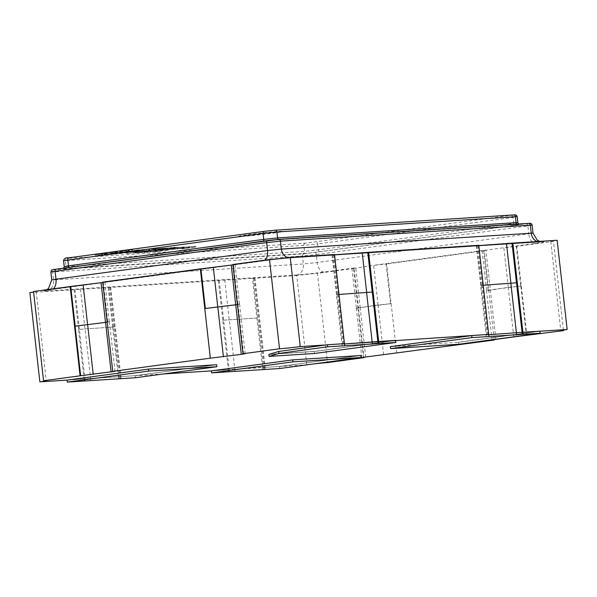 <?xml version="1.0" encoding="UTF-8"?>
<svg xmlns="http://www.w3.org/2000/svg" width="597" height="597" viewBox="0 0 597 597"><rect width="100%" height="100%" fill="white"/><g stroke="black" fill="none" stroke-linecap="round" stroke-linejoin="round"><path stroke-width="0.45" stroke-dasharray="2.98 2.24" d="M314.5 353.491L314.268 351.409L268.844 354.417L278.665 351.357L327.484 344.745L278.665 351.357L268.837 354.32L314.268 351.409L395.632 340.387L314.276 351.514L395.647 340.484M338.103 294.284L336.357 294.59L338.917 294.179L338.103 294.284L343.648 343.768L344.462 343.663L341.909 344.073L343.648 343.768L343.887 345.85M337.096 294.59L342.641 344.073L341.909 344.073L344.499 343.954L342.641 344.073L342.857 345.999M163.421 373.961L135.265 375.759L216.621 364.64L148.474 368.998L67.118 380.117L135.258 375.662L216.621 364.64L148.474 368.998L67.11 380.02L84.087 378.931L84.326 381.013M135.489 377.744L135.265 375.759M118.475 378.535L118.281 376.744L135.258 375.662L216.636 364.737M313.097 363.998A14.977 0.5 173.6 0 0 306.776 364.797L279.515 366.536L360.872 355.416L292.724 359.775L211.368 370.894L279.508 366.439L360.872 355.416L292.724 359.775L211.353 370.797L228.338 369.707L228.569 371.789M279.739 368.521L279.515 366.536M262.725 369.312L262.523 367.521L279.508 366.439L360.887 355.513M458.75 344.268L458.511 342.185L539.882 331.163L458.526 342.29L390.378 346.641M471.734 335.521L390.363 346.544L471.734 335.521M482.346 285.06L480.607 285.366L483.16 284.956L482.346 285.06L487.898 334.544L488.712 334.439L486.159 334.857L487.898 334.544L488.13 336.626M481.339 285.366L486.891 334.85L486.159 334.857L488.742 334.73L486.891 334.85L487.107 336.775M248.21 234.636A22.044 0.731 -6.4 0 1 270.851 232.054A22.044 0.731 -6.4 0 1 282.665 231.382A22.044 0.731 -6.4 0 1 273.292 233.039A22.044 0.731 -6.4 0 1 250.658 235.621A22.044 0.731 -6.4 0 1 238.845 236.293A22.044 0.731 -6.4 0 1 248.21 234.636M248.225 234.74A22.044 0.731 -6.4 0 1 270.859 232.151A22.044 0.731 -6.4 0 1 282.672 231.479A22.044 0.731 -6.4 0 1 273.307 233.136A22.044 0.731 -6.4 0 1 250.665 235.718A22.044 0.731 -6.4 0 1 238.852 236.397A22.044 0.731 -6.4 0 1 248.225 234.74M181.943 248.807L188.973 247.568L195.906 247.121L181.943 248.807L181.831 247.815L180.764 247.882L195.794 246.136L181.831 247.815M179.57 248.255L165.653 249.845L180.824 248.091L179.57 248.255L179.458 247.27L176.309 247.471L176.421 248.456M166.764 249.553L171.69 248.762L162.488 249.822L174.899 248.203L166.764 249.553L166.653 248.561L171.085 247.852L171.197 248.845M171.085 247.852L162.377 248.83L174.787 247.21L174.899 248.203L174.339 248.419L174.227 247.427L166.653 248.561M173.518 248.456L173.526 247.374L173.518 248.456M164.444 249.255L159.339 249.994L166.869 249.128L164.444 249.255L164.339 248.262L165.765 248.076L165.876 249.061M165.765 248.076L159.227 249.001L166.757 248.136L166.869 249.128L166.682 248.061L164.339 248.262M159.339 249.994L159.227 249.001L159.339 249.994M160.802 249.845L161.265 249.837L161.153 248.845L160.69 248.852L160.802 249.845L161.272 249.762L161.16 248.77L160.69 248.852L160.802 249.845L160.69 248.852M168.802 248.889L168.69 247.897L168.802 248.889M153.638 250.352L154.981 250.173L154.869 249.18L158.757 248.859L156.877 248.912L156.989 249.904L164.847 249.113L154.795 250.33L153.638 250.352L153.526 249.359L154.869 249.18L154.981 250.173L158.869 249.852L157.571 249.912L157.459 248.919L158.205 248.688L164.735 248.121L153.526 249.359M162.638 249.337L162.548 248.345M157.257 250.844L144.101 252.479L157.257 250.844L157.145 249.859L158.586 249.874L143.996 251.486L157.145 249.859M158.765 250.822L158.653 249.837L158.765 250.822M140.661 252.001L126.825 253.583L141.922 251.83L140.661 252.001L140.549 251.009L137.482 251.203L137.594 252.195M147.541 251.501L135.28 252.912L135.265 251.874L138.608 251.703L138.72 252.695L134.959 253.076L147.541 251.501L147.429 250.509L146.064 250.695L146.175 251.688M138.608 251.703L133.638 252.046L133.638 253.091L133.638 252.046L147.429 250.509M146.064 250.695L135.265 251.874L135.377 252.867L138.72 252.695M152.422 251.247L138.511 252.837L153.683 251.076L152.422 251.247L152.31 250.255L149.168 250.456L149.28 251.449M154.795 251.792L161.832 250.553L168.764 250.113L154.795 251.792L154.683 250.8L153.623 250.867L168.653 249.121L154.683 250.8M158.242 249.621L144.325 251.21L159.503 249.449L158.242 249.621L158.13 248.628L154.989 248.83L155.093 249.822M184.398 247.859L171.249 249.486L184.398 247.859L184.286 246.867L171.138 248.501L184.286 246.867M185.913 247.837L185.801 246.845L185.913 247.837M122.415 253.344L101.736 255.397L95.326 255.083L112.542 252.732L132.937 250.874L132.825 249.882L131.109 249.897C133.982 249.747 133.191 249.979 128.743 250.606L127.959 250.718L129.818 251.009L123.96 251.68L115.348 252.031C113.072 252.158 113.079 252.038 115.378 251.658L104.878 252.844C100.423 253.471 99.632 253.71 102.505 253.561L106.587 253.218C103.117 253.77 103.05 253.956 106.393 253.762L134.683 250.815C138.019 250.352 138.75 250.158 136.862 250.24L133.459 250.434L133.571 251.427L143.534 250.725L122.415 253.344L122.303 252.352L101.632 254.404L95.214 254.091M117.355 251.24L131.109 249.897L131.221 250.889C134.094 250.733 133.303 250.971 128.855 251.598L129.93 252.001L124.072 252.673L115.452 253.024C113.184 253.15 113.191 253.031 115.49 252.65L104.982 253.837C100.535 254.464 99.744 254.703 102.617 254.553L106.691 254.203C103.229 254.762 103.162 254.949 106.497 254.755L134.795 251.807C138.131 251.344 138.862 251.15 136.974 251.233L134.101 251.419L133.989 250.427L138.743 249.777L143.75 249.591L143.534 250.725L143.429 249.733L122.303 252.352M138.019 251.24L136.974 251.233L136.862 250.24L137.907 250.247L138.019 251.24M106.691 254.203C103.229 254.762 103.162 254.949 106.497 254.755L106.393 253.762C103.05 253.956 103.117 253.77 106.587 253.218L106.691 254.203M100.908 254.561L102.617 254.553L102.505 253.561L100.796 253.568L100.908 254.561M115.452 253.024C113.184 253.15 113.191 253.031 115.49 252.65L115.378 251.658C113.079 252.038 113.072 252.158 115.348 252.031L115.452 253.024M94.968 254.218L95.08 255.21L95.229 254.24M98.229 255.412L98.117 254.412L98.229 255.412M102.699 282.127L104.871 282.082L102.744 282.515M353.536 268.419L373.647 265.329L386.647 263.971L391.102 303.642L356.379 308.097L358.551 308.052L354.103 268.381L353.536 268.419L357.984 308.089M354.103 268.381L317.485 273.344L327.499 362.595M306.776 364.797L296.761 275.538A14.977 0.5 -6.4 0 1 317.485 273.344M296.761 275.538L252.464 278.374L262.523 367.521L265.075 367.103L228.338 369.707L222.785 320.223L256.919 318.044M29.85 292.605L252.464 278.374M33.536 291.5A14.977 0.5 -6.4 0 1 36.216 291.485A14.977 0.5 -6.4 0 1 33.596 292.06M494.219 339.611L484.286 250.747L482.115 250.792L503.838 247.688L516.838 246.337L526.927 335.581M484.286 250.747L386.647 263.971M334.551 254.792L332.007 254.912L334.521 254.501M218.39 280.553L222.845 320.223M237.419 304.157L239.509 304.112L237.457 304.537L239.613 304.104L237.419 304.149M232.89 264.493L235.061 264.449L232.927 264.881M396.699 353.223L391.132 303.634L378.043 305L356.275 308.104L358.469 308.059L363.991 357.252M563.404 330.066L553.449 241.375L516.838 246.337M112.729 327.26L118.281 376.744L84.087 378.931L78.535 329.447L115.281 326.843L78.535 329.447M108.221 287.597L112.669 327.268M74.147 289.776L78.595 329.447M478.772 245.277L476.257 245.688L478.801 245.568M553.449 241.375A14.977 0.5 -6.4 0 1 550.77 241.389A14.977 0.5 -6.4 0 1 557.135 240.27M539.889 331.26L458.526 342.29M268.844 354.417L314.276 351.514M107.184 321.798L109.326 321.753L107.229 322.179L109.423 321.738L107.184 321.79M488.742 290.411L508.286 287.358L521.285 286.008M521.368 285.993L490.324 289.791L486.465 290.47L488.704 290.418M256.971 318.037L222.785 320.223M137.482 251.203L126.713 252.591L140.549 251.009M141.81 250.837L141.922 251.83M127.713 252.524L127.818 253.516M126.713 252.591L126.825 253.583M137.75 251.098L137.862 252.091M137.123 251.904L137.235 252.897M149.168 250.456L142.362 251.591L152.31 250.255M153.571 250.083L153.683 251.076M145.452 250.956L145.564 251.949M148.205 250.785L148.317 251.777M146.944 250.956L147.056 251.949M144.19 251.128L144.302 252.121M140.661 251.606L140.773 252.598M143.631 251.419L143.743 252.412M142.362 251.591L142.474 252.583M138.4 251.844L138.511 252.837M149.429 250.352L149.541 251.337M146.258 251.247L155.877 250.024L146.258 251.247L146.369 252.24L157.13 251.031L146.369 252.24M157.078 250.001L157.13 251.031L157.078 250.001M155.026 249.994L155.138 250.986M143.996 251.486L144.101 252.479M154.765 250.098L154.869 251.091M159.608 250.001L155.533 250.65L159.608 250.001L159.72 250.994L162.309 250.83L155.638 251.635L159.72 250.994M168.653 249.121L168.764 250.113M153.623 250.867L153.735 251.859M161.72 249.561L161.832 250.553M162.817 249.494L162.929 250.486M160.541 249.852L160.653 250.844M163.75 249.65L163.862 250.643M167.548 249.188L167.66 250.18M162.197 249.837L162.309 250.83M156.444 250.531L156.556 251.524M155.556 250.643L155.668 251.635M155.533 250.65L155.638 251.635M156.175 250.553L156.287 251.546M154.989 248.83L148.183 249.964L158.13 248.628M159.392 248.456L159.503 249.449M151.272 249.337L151.384 250.33M154.026 249.158L154.138 250.15M152.765 249.33L152.877 250.322M150.011 249.509L150.123 250.494M146.481 249.986L146.593 250.979M149.451 249.792L149.563 250.785M148.183 249.964L148.295 250.956M144.22 250.218L144.325 251.21M155.25 248.725L155.362 249.718M158.324 248.755L161.765 248.419L158.324 248.755L158.436 249.747L161.877 249.412L158.436 249.747L158.884 249.755L158.772 248.762L158.324 248.755L158.421 249.755M161.362 248.404L161.877 249.412L161.362 248.404M158.757 248.859L158.869 249.852M163.765 248.18L163.876 249.173M164.735 248.121L164.847 249.113M159.817 248.718L159.929 249.71M163.72 248.501L163.832 249.494M163.123 248.68L163.235 249.665M161.78 248.859L161.891 249.852M164.041 248.412L164.153 249.404M167.653 248.494L167.764 249.486M171.608 247.77L171.72 248.762M171.578 247.777L171.69 248.762M170.817 247.867L170.921 248.859M163.451 248.762L163.563 249.755M162.377 248.83L162.488 249.822M172.399 247.628L172.503 248.621M172.824 247.434L172.936 248.427M174.055 247.262L174.167 248.255M174.787 247.21L174.227 247.427L174.787 247.21M176.309 247.471L169.511 248.606L179.458 247.27M180.712 247.098L180.824 248.091M172.6 247.971L172.712 248.964M175.354 247.792L175.466 248.785M174.085 247.964L174.197 248.956M171.332 248.143L171.443 249.136M167.802 248.621L167.914 249.613M170.779 248.434L170.891 249.419M169.511 248.606L169.615 249.591M165.541 248.859L165.653 249.845M176.57 247.359L176.682 248.352M173.399 248.262L183.025 247.039L173.399 248.262L173.511 249.255L184.272 248.039L173.511 249.255M184.219 247.016L184.272 248.039L184.219 247.016M182.167 247.001L182.279 247.994M171.138 248.501L171.249 249.486M181.906 247.113L182.018 248.106M186.757 247.016L182.697 247.658L186.757 247.016L186.868 248.009L189.45 247.845L182.786 248.65L186.868 248.009M182.697 247.658L182.809 248.65L182.675 247.658M195.794 246.136L195.906 247.121M180.764 247.882L180.876 248.874M188.868 246.576L188.973 247.568M189.965 246.509L190.077 247.494M187.689 246.867L187.794 247.859M190.891 246.658L191.003 247.651M194.697 246.203L194.809 247.195M189.339 246.852L189.45 247.845M183.592 247.546L183.704 248.539M183.324 247.561L183.428 248.553M120.34 252.359L126.46 251.531L126.348 250.539L127.019 250.531L127.131 251.524L119.676 252.359L119.564 251.367L126.348 250.539L120.228 251.367M137.997 250.613L138.108 251.606M113.154 253.374L113.266 254.367M99.162 254.098L99.274 255.091M120.579 250.949L120.684 251.941M127.959 250.718L128.071 251.703M129.818 251.009L129.93 252.001M123.96 251.68L124.072 252.673M122.116 251.404L122.228 252.397M123.855 251.949L123.967 252.941M138.743 249.777L138.855 250.77M141.974 249.568L142.086 250.561M119.296 378.483L113.542 327.149M120.333 378.416L114.549 326.85M90.804 380.304L85.02 328.738M85.14 380.908L79.356 329.335M263.546 369.259L257.785 317.925M264.583 369.192L258.792 317.626M235.046 371.08L229.263 319.514M229.382 371.685L223.599 320.111M513.569 214.95L305.268 243.173L66.745 258.419L68.715 257.829M213.338 267.546L101.057 282.762M83.155 285.187L51.424 289.485A19.97 0.664 173.6 0 0 46.506 290.963L296.381 274.986A19.97 0.664 173.6 0 0 324.014 272.053L355.745 267.755L360.192 307.425M378.095 305L373.647 265.329L485.936 250.113L490.383 289.784M333.708 254.613L338.156 294.284M332.723 254.904L337.171 294.575M253.285 278.262L257.732 317.932M219.203 280.441L223.659 320.111M224.733 279.859L229.181 319.522M254.262 277.971L258.71 317.634M233.457 264.456L237.904 304.127M386.08 264.008L390.528 303.679M508.286 287.358L503.838 247.688L535.569 243.389A19.97 0.664 173.6 0 0 540.486 241.912L290.605 257.889A19.97 0.664 173.6 0 0 262.978 260.822L231.24 265.12M324.014 272.053A9.985 5.679 -97.7 0 1 317.223 262.501L316.335 254.568L527.89 225.905L528.778 233.837L317.223 262.501L303.403 263.964L53.529 279.941L52.64 272.008L302.515 256.031L303.403 263.964A9.985 8.201 86.3 0 1 296.381 274.986M528.494 223.405L303.918 253.829L54.043 269.807L56.014 269.21M517.935 224.427L279.418 239.681A11.985 0.396 173.6 0 0 262.837 241.434L67.558 267.896A11.985 0.396 173.6 0 0 64.603 268.777L303.127 253.531A11.985 0.396 173.6 0 0 319.701 251.77L514.987 225.315A11.985 0.396 173.6 0 0 517.935 224.427A2 1.642 86.3 0 1 516.883 224.144M477.958 245.389L482.406 285.06M476.973 245.68L481.421 285.351M109.035 287.485L113.482 327.156M110.02 287.194L114.467 326.857M74.961 289.664L79.408 329.335M80.483 289.082L84.938 328.746M103.266 282.09L107.714 321.761M516.271 246.374L520.718 286.038M483.719 250.785L488.174 290.448M357.901 308.097L363.424 357.342M360.14 307.425L365.7 357.013M378.043 305L383.602 354.588M490.324 289.791L495.891 339.372M508.226 287.366L513.786 336.947M520.8 286.03L526.36 335.618M237.987 304.112L243.546 353.7M50.857 272.016L52.64 272.008A2 1.642 86.3 0 1 54.043 269.807M46.506 290.963A9.985 8.201 86.3 0 0 53.529 279.941L51.745 279.956M526.532 223.994A2 1.134 -97.7 0 1 527.89 225.905L532.128 225.159M533.017 233.091L528.778 233.837A9.985 5.679 -97.7 0 0 535.569 243.389M303.918 253.829A2 1.642 86.3 0 0 302.515 256.031L316.335 254.568A2 1.134 -97.7 0 0 314.977 252.658M540.486 241.912A9.985 8.201 86.3 0 1 540.009 241.964A9.985 8.201 86.3 0 1 537.181 241.546M53.193 288.836A9.985 5.679 -97.7 0 1 51.648 289.463A9.985 5.679 -97.7 0 1 51.424 289.485M290.605 257.889A9.985 8.201 86.3 0 1 290.135 257.941A9.985 8.201 86.3 0 1 287.724 257.658M264.747 260.18A9.985 5.679 -97.7 0 1 263.202 260.799A9.985 5.679 -97.7 0 1 262.978 260.822M319.701 251.77A2 1.134 -97.7 0 1 318.343 249.859L317.679 243.912L512.957 217.45L513.629 223.405L318.343 249.859L304.53 251.322L66.013 266.575L65.342 260.628L303.858 245.374L304.53 251.322A2 1.642 86.3 0 1 303.127 253.531M511.599 215.539A2 1.134 82.3 0 1 512.957 217.45L517.203 216.704M517.868 222.651L513.629 223.405A2 1.134 -97.7 0 0 514.987 225.315M63.558 260.635L65.342 260.628A2 1.642 -93.7 0 1 66.745 258.419M64.603 268.777A2 1.642 86.3 0 0 66.013 266.575L64.222 266.583M305.268 243.173A2 1.642 -93.7 0 0 303.858 245.374L317.679 243.912A2 1.134 82.3 0 0 316.32 242.001M68.11 267.575A2 1.134 -97.7 0 1 67.603 267.889A2 1.134 -97.7 0 1 67.558 267.896M279.418 239.681A2 1.642 86.3 0 1 278.366 239.397M263.389 241.113A2 1.134 -97.7 0 1 262.881 241.434A2 1.134 -97.7 0 1 262.837 241.434M145.944 250.561L146.056 251.553M144.817 250.718L144.929 251.71M141.676 251.009L141.787 251.994M137.773 251.479L137.885 252.471M136.138 251.912L136.25 252.904M134.847 252.083L134.959 253.076M136.817 251.538L136.929 252.524M141.795 250.934L141.899 251.927M155.638 250.359L155.75 251.352M150.563 250.964L150.675 251.956M146.19 251.344L146.302 252.337M147.422 251.173L147.534 252.165M155.877 250.024L155.989 251.016M154.63 250.419L154.742 251.412M150.683 250.897L150.787 251.882M154.683 249.337L154.795 250.33M155.72 249.188L155.824 250.18M158.205 248.688L158.317 249.68M160.354 248.427L160.466 249.419M159.66 248.807L159.772 249.8M159.071 248.643L159.183 249.628M160.272 248.494L160.377 249.486M160.571 248.613L160.683 249.606M167.72 247.912L167.832 248.904M167.608 248.091L167.72 249.076M165.981 248.285L166.093 249.277M162.108 248.658L162.22 249.643M160.13 248.986L160.235 249.979M160.294 248.815L160.406 249.807M161.809 248.628L161.921 249.621M165.757 248.248L165.869 249.24M182.779 247.367L182.891 248.359M177.705 247.971L177.816 248.964M173.331 248.359L173.443 249.352M174.563 248.188L174.675 249.18M183.025 247.039L183.137 248.031M181.779 247.434L181.884 248.419M177.824 247.904L177.936 248.897M101.632 254.404L101.736 255.397M97.744 254.203L97.856 255.195M101.617 253.374L101.691 254.038M112.452 251.904L112.542 252.732M128.743 250.606L128.855 251.598M104.878 252.844L104.982 253.837M124.295 251.919L124.407 252.912M134.683 250.815L134.795 251.807M134.4 250.397L134.512 251.389M134.728 250.21L134.832 251.203M342.148 346.163L336.357 294.59M121.064 378.416L115.281 326.843M265.314 369.192L259.531 317.619M486.391 336.939L480.607 285.366M332.007 254.912L336.462 294.582M254.979 277.963L259.426 317.634M235.061 264.449L239.509 304.112M351.924 268.426L356.379 308.097M476.257 245.688L480.704 285.359M110.729 287.187L115.184 326.857M104.871 282.082L109.326 321.753M36.216 291.485L46.23 380.737M482.115 250.792L486.562 290.463M550.77 241.389L560.784 330.648M356.275 308.104L361.842 357.693M486.465 290.47L492.025 340.059M239.613 304.104L245.173 353.693M109.423 321.738L114.982 371.327M46.782 289.702L44.797 290.53L274.239 259.449L290.135 257.941L542.136 241.867L539.666 241.382M63.692 268.172L262.881 241.434L279.321 239.688L519.517 224.375L518.666 224.024M162.884 248.255L162.988 249.248M161.936 249.389L161.824 248.397M167.272 248.046L167.384 249.039M173.831 247.374L173.943 248.367M175.309 247.21L175.414 248.195M113.646 252.038L113.758 253.031M103.93 253.785L104.042 254.777"/><path stroke-width="0.9" d="M488.943 336.521L540.113 333.245L458.75 344.268L390.595 348.626L471.966 337.603L488.943 336.521L488.712 334.439L344.499 343.954L378.655 341.477L378.886 343.559L395.863 342.469L395.632 340.387L378.655 341.477L373.103 291.985L338.947 294.463L373.103 291.985M278.896 353.439L327.716 346.827L344.7 345.745L344.462 343.663L327.484 344.745L278.672 351.461L268.844 354.417L269.068 356.402L278.896 353.439L278.672 351.461M395.863 342.469L314.5 353.491L269.068 356.402M327.716 346.827L327.484 344.745L344.462 343.663L338.917 294.172M344.7 345.745L378.886 343.559M67.342 382.102L148.713 371.08L216.86 366.722L135.489 377.744L67.342 382.102L67.118 380.117L39.865 381.864A14.977 0.5 173.6 0 0 46.23 380.737A14.977 0.5 173.6 0 0 43.551 380.752L33.536 291.5L70.155 286.538L80.08 375.804L114.982 371.327L112.743 371.379L102.699 282.127L200.338 268.904L204.786 308.567L237.457 304.537L235.748 304.783L241.307 354.372L245.173 353.693L242.979 353.737L279.515 348.782A14.977 0.5 173.6 0 0 300.239 346.588L290.224 257.337L334.521 254.501L338.969 294.172M148.713 371.08L148.489 369.095L216.636 364.737L216.86 366.722M211.592 372.879L292.955 361.857L361.103 357.499L279.739 368.521L211.592 372.879L211.368 370.894L163.421 373.961M292.955 361.857L292.731 359.872L360.887 355.513L361.103 357.499M540.113 333.245L539.882 331.163L522.897 332.253L488.742 334.73L522.897 332.253L523.136 334.335M390.595 348.626L390.378 346.641L471.742 335.618M471.966 337.603L471.734 335.521L488.712 334.439L483.16 284.948M232.927 264.881L200.338 268.904M102.744 282.515L70.155 286.538M33.596 292.06A14.977 0.5 -6.4 0 1 29.85 292.605L39.865 381.864M334.551 254.792L368.595 252.322L373.043 291.993M242.979 353.737L237.419 304.157M237.337 304.164L232.89 264.493L269.501 259.531L279.515 348.782M363.991 357.252L364.036 357.648L327.499 362.595A14.977 0.5 173.6 0 0 313.097 363.998M478.801 245.568L512.845 243.098L517.293 282.769L483.197 285.239L517.345 282.762L522.897 332.253L567.15 329.522A14.977 0.5 173.6 0 0 560.784 330.648A14.977 0.5 173.6 0 0 563.464 330.626L563.404 330.066M563.464 330.626L513.786 336.947L495.891 339.372L492.025 340.059L494.264 340.006L365.7 357.013L361.842 357.693L364.036 357.648M204.786 308.567L210.316 358.163L241.307 354.372M112.743 371.379L210.316 358.163M43.551 380.752L80.08 375.804M368.595 252.322L478.772 245.277L483.219 284.948M512.845 243.098L557.135 240.27L567.15 329.522M300.239 346.588L327.499 344.842M290.224 257.337A14.977 0.5 -6.4 0 1 269.501 259.531M67.118 380.117L148.489 369.095M211.368 370.894L292.731 359.872M494.264 340.006L494.219 339.611M74.521 326.216L107.229 322.186L74.603 326.208M204.749 308.574L235.748 304.783M94.975 254.27L117.355 251.24M372.409 344.268L366.625 292.702M378.073 343.663L372.289 292.097M516.651 335.044L510.868 283.478M522.323 334.439L516.532 282.874M275.239 230.188L513.569 214.95A2 1.642 -93.7 0 1 513.659 214.942C515.726 214.584 516.912 215.174 517.203 216.704L515.42 216.711A2 1.642 -93.7 0 0 513.659 214.942L275.142 230.196L263.949 231.382A2 1.134 82.3 0 0 263.083 233.434L276.896 231.964L277.568 237.912L516.084 222.666L515.42 216.711L276.896 231.964A2 1.642 -93.7 0 0 275.045 230.203L263.993 231.375A2 1.134 82.3 0 0 263.949 231.382L68.67 257.837A2 1.134 82.3 0 0 67.804 259.889L68.468 265.837L263.747 239.382L263.083 233.434L63.558 260.635C64.08 258.479 65.789 257.546 68.67 257.837A2 1.134 82.3 0 1 68.715 257.829L263.904 231.39M367.782 252.434L372.229 292.105M362.252 253.016L366.707 292.687M200.905 268.866L205.353 308.537M213.338 267.546L217.793 307.216M231.24 265.12L235.688 304.791M537.181 241.546A9.985 8.201 86.3 0 1 531.233 233.099L530.345 225.166L280.471 241.143L281.359 249.076L533.017 233.091L532.128 225.159L530.345 225.166A2 1.642 86.3 0 0 528.591 223.39L278.709 239.367A2 1.642 86.3 0 1 280.471 241.143L266.65 242.606L55.096 271.269L55.984 279.202L267.546 250.546L266.65 242.606A2 1.134 -97.7 0 1 267.523 240.554A2 1.134 -97.7 0 1 267.568 240.554L278.62 239.382A2 1.642 86.3 0 1 278.709 239.367L55.969 269.217A2 1.134 -97.7 0 1 56.014 269.21L267.471 240.569M278.806 239.367L528.494 223.405A2 1.642 86.3 0 1 528.591 223.39C530.658 223.032 531.837 223.621 532.128 225.159M512.032 243.21L516.48 282.881M506.502 243.792L510.95 283.463M83.155 285.187L87.602 324.85M70.722 286.5L75.17 326.171M101.057 282.762L105.505 322.425M217.845 307.209L223.412 356.797M75.088 326.178L80.647 375.767M87.662 324.85L93.222 374.431M105.565 322.425L111.124 372.006M50.857 272.016C52.006 270.142 49.588 270.001 55.969 269.217A2 1.134 -97.7 0 0 55.096 271.269L50.857 272.016L51.745 279.956L55.984 279.202A9.985 5.679 -97.7 0 1 53.193 288.836M264.747 260.18A9.985 5.679 -97.7 0 0 267.546 250.546L281.359 249.076A9.985 8.201 86.3 0 0 287.724 257.658M516.883 224.144A2 1.642 86.3 0 1 516.084 222.666L517.868 222.651L517.203 216.704M263.389 241.113A2 1.134 -97.7 0 0 263.747 239.382L277.568 237.912A2 1.642 86.3 0 0 278.366 239.397M63.558 260.635L64.222 266.583L68.468 265.837A2 1.134 -97.7 0 1 68.11 267.575M539.666 241.382L537.263 240.173L533.017 233.091M51.745 279.956L48.454 288.515L46.782 289.702M518.666 224.024L517.868 222.651M64.222 266.583L63.692 268.172"/></g></svg>
